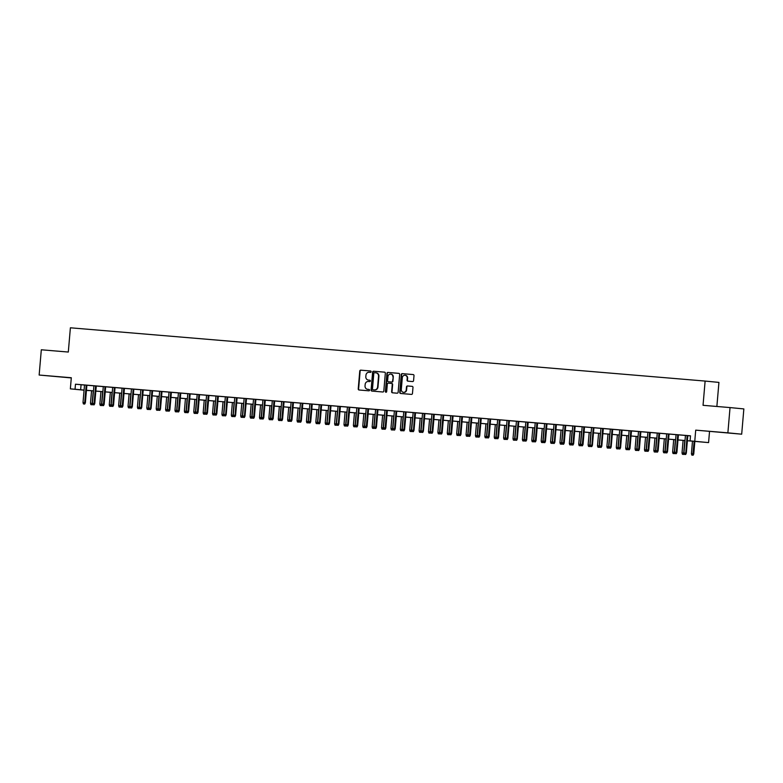 <?xml version="1.0" encoding="UTF-8"?>
<svg xmlns="http://www.w3.org/2000/svg" width="783" height="783" viewBox="0 0 783 783"><rect width="100%" height="100%" fill="white"/><g stroke="black" fill="none" stroke-linecap="round" stroke-linejoin="round"><path stroke-width="1.17" d="M371.142 371.729A0.695 0.646 -84.4 0 0 370.555 370.985L360.767 370.163A0.998 0.92 -84.4 0 0 359.759 371.073L358.232 388.926A0.998 0.92 -84.4 0 0 359.054 389.993L368.862 390.815A0.695 0.646 -84.4 0 0 369.566 390.179A0.695 0.646 -84.4 0 0 368.979 389.435L367.707 389.327A3.181 2.956 -84.4 0 1 367.677 389.317A3.181 2.956 -84.4 0 1 365.035 385.902L365.162 384.414A3.181 2.956 -84.4 0 1 368.382 381.487L369.645 381.595A0.695 0.646 -84.4 0 0 370.349 380.959A0.695 0.646 -84.4 0 0 369.762 380.205L368.499 380.098A3.181 2.956 -84.4 0 1 365.818 376.682L365.955 375.194A3.181 2.956 -84.4 0 1 369.175 372.268L370.437 372.375A0.695 0.646 -84.4 0 0 371.142 371.729M719.665 432.206L730.451 433.165L719.665 432.206M55.348 376.457L66.144 377.416L55.348 376.457M412.563 381.556A0.998 0.92 -84.4 0 0 413.571 380.636L414.001 375.625A0.998 0.92 -84.4 0 0 413.17 374.558L402.286 373.648A0.998 0.92 -84.4 0 0 401.278 374.558L399.751 392.41A0.998 0.92 -84.4 0 0 400.583 393.477L411.457 394.397A0.998 0.92 -84.4 0 0 412.465 393.477L412.984 387.428A0.998 0.92 -84.4 0 0 412.161 386.362L407.493 385.97A0.998 0.92 -84.4 0 0 406.485 386.88L406.23 389.885A2.662 2.476 -84.4 0 1 403.509 392.332A2.662 2.476 -84.4 0 1 401.297 389.474L402.305 377.719A2.662 2.476 -84.4 0 1 405.026 375.272A2.662 2.476 -84.4 0 1 407.238 378.13L407.072 380.088A0.998 0.92 -84.4 0 0 407.894 381.155L412.563 381.556M690.068 440.858L708.576 442.601L687.376 440.741L695.666 441.406L690.068 440.858L690.498 435.808L75.481 384.199L75.051 389.249L84.084 390.081M84.075 390.188L70.353 388.857L71.312 377.739L39.15 375.037L41.313 349.786L68.307 352.047L70.392 327.793L705.121 381.067L703.046 405.31L730.04 407.581L727.877 432.842L695.715 430.141L694.766 441.25M70.353 388.857L75.051 389.249M385.334 373.227A0.998 0.92 -84.4 0 0 384.502 372.15L373.618 371.24A0.998 0.92 -84.4 0 0 372.62 372.16L371.083 390.003A0.998 0.92 -84.4 0 0 371.905 391.079L382.799 391.989A0.998 0.92 -84.4 0 0 383.807 391.079L385.334 373.227M387.957 372.444L398.831 373.354A0.998 0.92 -84.4 0 0 398.831 373.354L398.831 373.354A0.998 0.92 -84.4 0 1 399.663 374.421L398.136 392.273A0.998 0.92 -84.4 0 1 397.128 393.193L392.479 392.802A0.998 0.92 -84.4 0 0 392.479 392.802A0.998 0.92 -84.4 0 1 391.637 391.735L392.254 384.492A0.998 0.92 -84.4 0 0 391.422 383.425L388.339 383.161A0.998 0.92 -84.4 0 0 387.331 384.081L386.685 391.617A0.695 0.646 -84.4 0 1 385.97 392.254A0.695 0.646 -84.4 0 1 385.393 391.51L386.949 373.354A0.998 0.92 -84.4 0 1 387.957 372.444L398.919 373.374M730.04 407.581L743.85 408.922L741.687 434.183L727.877 432.842M39.15 375.037L71.292 377.925M84.358 404.008L83.419 403.93L84.73 404.048L84.701 402.716L85.376 402.775L86.884 385.187L88.978 385.373L82.411 384.815L84.515 385.001L83.008 402.57L84.701 402.716L86.208 385.128M93.754 404.801L92.815 404.723L94.126 404.831L94.087 403.499L94.763 403.568L96.27 385.98L98.374 386.166L91.807 385.598L93.911 385.794L92.404 403.362L94.087 403.499L95.595 385.921M103.141 405.584L102.201 405.506L103.513 405.623L103.483 404.292L104.149 404.361L105.656 386.763L107.76 386.949L101.193 386.391L103.297 386.577L101.79 404.145L103.483 404.292L104.991 386.704M122.07 388.182L105.656 386.802M131.466 388.926L129.958 406.514L132.317 406.72L133.824 389.131L135.929 389.317L122.079 388.153M140.852 389.719L139.345 407.297L141.713 407.512L143.22 389.914L145.315 390.1L133.824 389.171M150.248 390.502L148.741 408.09L151.099 408.295L152.607 390.707L154.711 390.893L143.211 389.954M159.478 410.312L158.538 410.233L159.849 410.351L159.82 409.02L160.486 409.088L161.993 391.49L164.097 391.676L157.53 391.118L159.634 391.304L158.127 408.873L159.82 409.02L161.327 391.431M168.864 411.104L167.934 411.026L169.245 411.144L169.206 409.803L169.882 409.871L171.389 392.283L173.493 392.469L166.926 391.901L169.02 392.097L167.513 409.666L169.206 409.803L170.714 392.224M178.26 411.887L177.32 411.809L178.632 411.927L178.593 410.595L179.268 410.664L180.775 393.066L182.879 393.262L176.312 392.694L178.416 392.88L176.909 410.449L178.593 410.595L180.1 393.007M187.646 412.68L186.706 412.602L188.018 412.719L187.989 411.378L188.654 411.447L190.161 393.859L192.266 394.045L185.698 393.477L187.803 393.673L186.295 411.241L187.989 411.378L189.496 393.8M197.032 413.463L196.102 413.385L197.414 413.502L197.375 412.171L198.05 412.24L199.557 394.642L201.662 394.838L195.094 394.27L197.189 394.456L195.681 412.024L197.375 412.171L198.882 394.583M225.357 396.815L223.85 414.393L226.218 414.599L227.726 397.01L229.83 397.196L199.548 394.681M234.753 397.598L233.246 415.176L235.605 415.391L237.112 397.793L239.216 397.989L227.726 397.05M244.139 398.39L242.632 415.969L244.991 416.174L246.508 398.586L248.602 398.772L237.112 397.833M253.379 418.191L252.439 418.112L253.751 418.23L253.712 416.899L254.387 416.967L255.894 399.369L257.999 399.565L251.431 398.997L253.526 399.183L252.018 416.752L253.712 416.899L255.219 399.32M262.765 418.983L261.825 418.905L263.137 419.022L263.108 417.682L263.773 417.75L265.28 400.162L267.385 400.348L260.817 399.79L262.922 399.976L261.414 417.545L263.108 417.682L264.615 400.103M272.151 419.766L271.212 419.688L272.523 419.805L272.494 418.474L273.159 418.543L274.676 400.945L276.771 401.141L270.204 400.573L272.308 400.759L270.801 418.328L272.494 418.474L274.001 400.896M281.547 420.559L280.608 420.481L281.919 420.598L281.88 419.257L282.555 419.326L284.063 401.738L286.167 401.924L279.6 401.366L281.694 401.552L280.197 419.12L281.88 419.257L283.387 401.679M319.258 404.694L317.751 422.272L320.11 422.477L321.617 404.889L323.722 405.075L288.986 402.149L291.09 402.335L289.583 419.913L291.276 420.05L292.783 402.472M328.645 405.477L327.137 423.065L329.506 423.27L331.013 405.672L333.108 405.868L321.617 404.928M338.041 406.269L336.533 423.848L338.892 424.053L340.399 406.465L342.504 406.651L331.003 405.711M347.27 426.079L346.331 425.991L347.642 426.109L347.613 424.778L348.278 424.846L349.786 407.248L351.89 407.444L345.323 406.876L347.427 407.062L345.92 424.64L347.613 424.778L349.12 407.199M356.656 426.862L355.717 426.784L357.028 426.901L356.999 425.57L357.674 425.629L359.182 408.041L361.276 408.227L354.709 407.669L356.813 407.855L355.306 425.423L356.999 425.57L358.506 407.982M366.053 427.655L365.113 427.567L366.424 427.684L366.385 426.353L367.061 426.422L368.568 408.824L370.672 409.02L364.105 408.452L366.209 408.638L364.702 426.216L366.385 426.353L367.893 408.775M375.439 428.438L374.499 428.36L375.811 428.477L375.781 427.146L376.447 427.205L377.954 409.617L380.058 409.803L373.491 409.245L375.595 409.431L374.088 426.999L375.781 427.146L377.289 409.558M413.15 412.572L411.643 430.151L414.011 430.356L415.519 412.768L417.613 412.954L382.877 410.028L384.982 410.214L383.474 427.792L385.167 427.929L386.675 410.351M422.546 413.355L421.039 430.944L423.397 431.149L424.905 413.551L427.009 413.747L415.509 412.807M431.776 433.165L430.836 433.087L432.147 433.205L432.118 431.873L432.784 431.932L434.291 414.344L436.395 414.53L429.828 413.972L431.932 414.158L430.425 431.727L432.118 431.873L433.625 414.285M441.162 433.958L440.222 433.88L441.543 433.988L441.504 432.656L442.18 432.725L443.687 415.127L445.781 415.323L439.224 414.755L441.318 414.941L439.811 432.519L441.504 432.656L443.012 415.078M450.558 434.741L449.618 434.663L450.93 434.78L450.891 433.449L451.566 433.508L453.073 415.92L455.177 416.106L448.61 415.548L450.714 415.734L449.207 433.302L450.891 433.449L452.398 415.861M459.944 435.534L459.004 435.456L460.316 435.563L460.287 434.232L460.952 434.301L462.459 416.703L464.564 416.899L457.996 416.331L460.101 416.517L458.593 434.095L460.287 434.232L461.794 416.654M469.33 436.317L468.4 436.239L469.712 436.356L469.673 435.025L470.348 435.084L471.855 417.496L473.96 417.682L467.392 417.124L469.487 417.31L467.98 434.878L469.673 435.025L471.18 417.437M507.051 420.451L505.544 438.03L507.903 438.235L509.41 420.647L511.514 420.833L476.778 417.907L478.883 418.093L477.376 435.671L479.059 435.808L480.566 418.23M516.437 421.234L514.93 438.823L517.289 439.028L518.806 421.44L520.901 421.626L509.41 420.686M525.677 441.044L524.737 440.966L526.049 441.083L526.01 439.752L526.685 439.811L528.192 422.223L530.297 422.409L523.729 421.851L525.824 422.037L524.316 439.606L526.01 439.752L527.517 422.164M535.063 441.837L534.123 441.759L535.435 441.866L535.396 440.535L536.071 440.604L537.578 423.016L539.683 423.202L533.115 422.634L535.22 422.83L533.712 440.398L535.396 440.535L536.913 422.957M544.449 442.62L543.51 442.542L544.821 442.659L544.792 441.328L545.457 441.387L546.974 423.799L549.069 423.985L542.502 423.427L544.606 423.613L543.099 441.181L544.792 441.328L546.299 423.74M554.002 424.386L552.495 441.974L554.853 442.18L556.361 424.592L558.465 424.778L553.992 424.406M563.231 444.196L562.292 444.118L563.603 444.235L563.574 442.904L564.24 442.963L565.747 425.375L567.851 425.56L561.284 425.003L563.388 425.189L561.881 442.757L563.574 442.904L565.081 425.316M591.557 427.538L590.049 445.126L592.408 445.331L593.915 427.743L596.02 427.929L565.747 425.414M600.943 428.33L599.435 445.909L601.804 446.114L603.311 428.526L605.406 428.712L593.915 427.772M610.339 429.113L608.831 446.702L611.19 446.907L612.697 429.319L614.802 429.505L603.302 428.565M619.568 448.923L618.629 448.845L619.94 448.962L619.911 447.631L620.576 447.69L622.084 430.102L624.188 430.288L617.621 429.73L619.725 429.916L618.218 447.484L619.911 447.631L621.418 430.043M628.955 449.716L628.015 449.638L629.326 449.745L629.297 448.414L629.972 448.483L631.48 430.895L633.574 431.081L627.007 430.513L629.111 430.709L627.604 448.277L629.297 448.414L630.804 430.836M638.351 450.499L637.411 450.421L638.722 450.538L638.683 449.207L639.359 449.266L640.866 431.678L642.97 431.864L636.403 431.306L638.507 431.492L637 449.06L638.683 449.207L640.191 431.619M647.737 451.292L646.797 451.214L648.109 451.321L648.079 449.99L648.745 450.059L650.252 432.47L652.356 432.656L645.789 432.089L647.893 432.285L646.386 449.853L648.079 449.99L649.587 432.412M657.123 452.075L656.183 451.997L657.495 452.114L657.466 450.783L658.141 450.842L659.648 433.253L661.743 433.439L655.175 432.882L657.28 433.068L655.772 450.636L657.466 450.783L658.973 433.195M685.448 435.417L683.941 453.005L686.309 453.21L687.817 435.622L689.911 435.808L659.638 433.293M75.481 384.199L84.515 385.03M86.874 385.226L93.901 385.813M96.27 386.019L103.297 386.606M152.607 390.746L159.634 391.334M161.993 391.529L169.02 392.117M171.379 392.322L178.407 392.909M180.775 393.105L187.803 393.692M190.161 393.898L197.189 394.485M246.498 398.625L253.526 399.213M255.894 399.408L262.922 399.996M265.28 400.201L272.308 400.788M274.667 400.984L281.694 401.571M284.063 401.777L291.09 402.364M340.399 406.504L347.427 407.091M349.786 407.287L356.813 407.884M359.172 408.08L366.199 408.667M368.568 408.863L375.595 409.46M377.954 409.656L384.982 410.243M424.905 413.59L431.932 414.187M434.291 414.383L441.318 414.97M443.677 415.166L450.705 415.763M453.073 415.959L460.101 416.546M462.459 416.742L469.487 417.339M471.846 417.535L478.873 418.122M518.796 421.469L525.824 422.066M528.192 422.262L535.21 422.849M537.578 423.045L544.606 423.642M546.965 423.838L553.992 424.425M556.361 424.621L563.388 425.218M612.697 429.348L619.725 429.945M622.084 430.141L629.111 430.728M631.47 430.934L638.497 431.521M640.866 431.717L647.893 432.304M650.252 432.51L657.28 433.097M687.807 435.661L690.498 435.886M716.866 406.475L718.931 382.407L705.121 381.067M695.715 430.141L741.687 434.183M709.525 431.482L708.576 442.601M88.87 390.521L86.433 390.384L88.861 390.59M86.443 390.277L93.471 390.864M95.829 391.069L102.857 391.657M105.225 391.852L112.253 392.44M114.612 392.645L121.639 393.232M123.998 393.428L131.025 394.015M133.394 394.221L140.421 394.808L133.394 394.25M142.78 395.004L149.807 395.601L142.78 395.043M152.176 395.797L159.194 396.384M161.562 396.58L168.59 397.177M170.948 397.373L177.976 397.96M180.344 398.156L187.372 398.753M189.731 398.948L196.758 399.536M199.117 399.731L206.144 400.328M208.513 400.524L215.54 401.111M217.899 401.307L224.927 401.904L217.899 401.346M227.285 402.1L234.313 402.687L227.285 402.129M236.681 402.883L243.709 403.48L236.672 402.922M253.095 404.302L246.068 403.705L253.095 404.263M255.454 404.459L262.481 405.056M264.85 405.251L271.877 405.839M274.236 406.034L281.263 406.631M283.622 406.827L290.65 407.414M293.018 407.61L300.046 408.207M302.404 408.403L309.432 408.99M311.791 409.186L318.818 409.783L311.791 409.225M321.187 409.979L328.214 410.566L321.177 410.008M330.573 410.762L337.6 411.359L330.573 410.801M346.986 412.181L339.959 411.584L346.986 412.142M349.355 412.338L356.382 412.935M358.741 413.13L365.769 413.718M368.127 413.913L375.155 414.51M377.523 414.706L384.551 415.293M386.91 415.489L393.937 416.086M396.296 416.282L403.323 416.869M405.692 417.065L412.719 417.662M415.078 417.858L422.106 418.445L415.078 417.887M424.474 418.641L431.492 419.238L424.464 418.68M433.86 419.434L440.888 420.021M443.247 420.226L450.274 420.814M452.643 421.009L459.66 421.597M462.029 421.802L469.056 422.389M471.415 422.585L478.442 423.172M480.811 423.378L487.838 423.965M490.197 424.161L497.225 424.748M499.583 424.954L506.611 425.541L499.583 424.983M508.979 425.737L516.007 426.324L508.97 425.776M518.366 426.529L525.393 427.117L518.366 426.559M527.752 427.312L534.779 427.9M537.148 428.105L544.175 428.692M546.534 428.888L553.561 429.476M555.92 429.681L562.948 430.268M565.316 430.464L572.344 431.051M574.702 431.257L581.73 431.844M584.089 432.04L591.116 432.627M593.485 432.833L600.512 433.42L593.475 432.862M602.871 433.616L609.898 434.203L602.871 433.655M612.257 434.408L619.284 434.996L612.257 434.438M621.653 435.191L628.68 435.779M631.039 435.984L638.067 436.571M640.425 436.767L647.453 437.354M649.821 437.56L656.849 438.147M659.208 438.343L666.235 438.93M668.594 439.136L675.621 439.723M677.99 439.919L685.017 440.506M83.262 390.042L84.075 390.13L83.262 390.042M685.008 440.545L677.98 439.958M675.621 439.752L668.594 439.165M666.235 438.969L659.208 438.382M656.839 438.177L649.812 437.589M647.453 437.394L640.425 436.806M638.067 436.601L631.039 436.014M628.671 435.818L621.643 435.231M591.116 432.666L584.089 432.079M581.73 431.873L574.702 431.286M572.334 431.09L565.306 430.503M562.948 430.298L555.92 429.71M553.561 429.515L546.534 428.927M544.165 428.722L537.138 428.135M534.779 427.939L527.752 427.352M497.225 424.787L490.197 424.2M487.829 423.995L480.801 423.407M478.442 423.212L471.415 422.624M469.056 422.419L462.029 421.831M459.66 421.636L452.633 421.048M450.274 420.843L443.247 420.256M440.878 420.06L433.86 419.473M412.71 417.691L405.692 417.104M403.323 416.908L396.296 416.311M393.937 416.116L386.91 415.528M384.541 415.333L377.514 414.736M375.155 414.54L368.127 413.953M365.769 413.757L358.741 413.16M356.373 412.964L349.345 412.377M309.432 409.029L302.404 408.432M300.036 408.237L293.008 407.649M290.65 407.454L283.622 406.857M281.263 406.661L274.236 406.074M271.867 405.878L264.84 405.281M262.481 405.085L255.454 404.498M215.531 401.15L208.503 400.553M206.144 400.358L199.117 399.77M196.758 399.575L189.731 398.978M187.362 398.782L180.335 398.195M177.976 397.999L170.948 397.402M168.59 397.206L161.562 396.619M159.194 396.423L152.166 395.826M131.025 394.055L123.998 393.467M121.639 393.262L114.612 392.674M112.243 392.479L105.225 391.892M102.857 391.686L95.829 391.099M93.471 390.903L86.443 390.316M81.08 384.737L80.649 389.797M369.84 380.215L368.871 380.137M369.047 389.445L367.677 389.317M370.633 370.995L361.139 370.202A0.998 0.92 -84.4 0 0 360.131 371.113L358.604 388.965A0.998 0.92 -84.4 0 0 359.348 390.022M384.59 372.17L374 371.279A0.998 0.92 -84.4 0 0 372.992 372.189L371.455 390.042A0.998 0.92 -84.4 0 0 372.199 391.099M374.519 372.718A0.695 0.646 -84.4 0 0 373.814 373.354L372.473 389.024A0.695 0.646 -84.4 0 0 373.051 389.768A0.695 0.646 -84.4 0 0 373.051 389.777L374.391 389.885A3.181 2.956 -84.4 0 0 377.612 386.959L378.532 376.251A3.181 2.956 -84.4 0 0 375.85 372.825L374.519 372.718M373.413 389.807A0.695 0.646 -84.4 0 0 373.432 389.807L374.763 389.924A3.181 2.956 -84.4 0 0 377.983 386.998L377.612 386.959M375.928 372.835L376.222 372.865A3.181 2.956 -84.4 0 1 378.903 376.28L377.983 386.998M391.803 383.464L391.794 383.455A0.998 0.92 -84.4 0 0 391.794 383.455A0.998 0.92 -84.4 0 1 392.635 384.531L392.009 391.764A0.998 0.92 -84.4 0 0 392.753 392.821M388.329 372.483A0.998 0.92 -84.4 0 0 387.321 373.393L385.765 391.539A0.695 0.646 -84.4 0 0 386.156 392.244M392.9 376.975A2.662 2.476 -84.4 0 0 390.697 374.117A2.662 2.476 -84.4 0 0 387.967 376.564L387.614 380.704A0.998 0.92 -84.4 0 0 388.456 381.771L391.539 382.035A0.998 0.92 -84.4 0 0 392.547 381.115L393.272 377.014A2.662 2.476 -84.4 0 0 390.883 374.147M388.808 381.81A0.998 0.92 -84.4 0 0 388.828 381.81L391.911 382.075A0.998 0.92 -84.4 0 0 392.919 381.155L392.547 381.115M393.272 377.014L392.919 381.155M405.212 375.302A2.662 2.476 -84.4 0 1 407.61 378.169L407.444 380.127A0.998 0.92 -84.4 0 0 408.188 381.184M403.695 392.342A2.662 2.476 -84.4 0 0 406.602 389.924L406.23 389.885M412.24 386.371L407.865 386.009A0.998 0.92 -84.4 0 0 406.857 386.919L406.602 389.924M413.248 374.568L402.658 373.687A0.998 0.92 -84.4 0 0 401.65 374.597L400.123 392.449A0.998 0.92 -84.4 0 0 400.867 393.506M90.887 404.654L92.198 404.772L90.887 404.654L90.476 403.294L92.169 403.441L93.246 390.883M91.826 404.733L92.433 403.47M90.476 403.294L91.552 390.746M92.59 403.989L92.198 404.772M84.73 404.048L85.376 402.775M83.008 402.57L83.419 403.93M100.273 405.447L101.584 405.565L100.273 405.447L99.862 404.087L101.555 404.224L102.632 391.676M101.213 405.525L101.819 404.253M99.862 404.087L100.938 391.529M101.986 404.782L101.584 405.565M109.669 406.23L110.98 406.348L109.669 406.23L109.258 404.87L110.941 405.017L112.018 392.459M110.609 406.308L111.215 405.046M109.258 404.87L110.334 392.322M111.372 405.565L110.98 406.348M119.055 407.023L120.367 407.14L119.055 407.023L118.644 405.663L120.337 405.8L121.414 393.252M119.995 407.101L120.602 405.829M118.644 405.663L119.721 393.105M120.758 406.357L120.367 407.14M128.441 407.806L129.753 407.923L128.441 407.806L128.03 406.446L129.724 406.592L130.8 394.035M129.381 407.884L129.988 406.622M128.03 406.446L129.107 393.898M130.154 407.14L129.753 407.923M94.126 404.831L94.763 403.568M92.404 403.362L92.815 404.723M103.513 405.623L104.149 404.361M101.79 404.145L102.201 405.506M112.527 406.377L111.587 406.299L112.909 406.416L112.869 405.075L111.176 404.938L112.683 387.35M114.377 387.497L112.869 405.075L113.545 405.144L115.052 387.556M112.909 406.416L113.545 405.144M111.176 404.938L111.587 406.299M121.923 407.16L120.983 407.082L122.295 407.199L122.256 405.868L120.572 405.721L122.079 388.143M123.763 388.28L122.256 405.868L122.931 405.937L124.438 388.339M122.295 407.199L122.931 405.937M120.572 405.721L120.983 407.082M137.837 408.599L139.149 408.716L137.837 408.599L137.426 407.238L139.11 407.375L140.186 394.828M138.777 408.677L139.384 407.405M137.426 407.238L138.503 394.681M139.54 407.933L139.149 408.716M131.309 407.953L130.369 407.874L131.681 407.992L133.159 389.073M131.681 407.992L132.317 406.72M129.958 406.514L130.369 407.874M147.224 409.382L148.535 409.499L147.224 409.382L146.812 408.021L148.506 408.168L149.582 395.611M148.163 409.46L148.77 408.197M146.812 408.021L147.889 395.474M148.927 408.716L148.535 409.499M140.695 408.736L139.756 408.657L141.077 408.775L142.545 389.856M141.077 408.775L141.713 407.512M139.345 407.297L139.756 408.657M156.61 410.175L157.931 410.292L156.61 410.175L156.199 408.814L157.892 408.951L158.969 396.404M157.549 410.253L158.156 408.98M156.199 408.814L157.275 396.257M158.323 409.509L157.931 410.292M150.091 409.529L149.152 409.45L150.463 409.568L151.931 390.648M150.463 409.568L151.099 408.295M148.741 408.09L149.152 409.45M166.006 410.958L167.317 411.075L166.006 410.958L165.595 409.607L167.278 409.744L168.355 397.187M166.945 411.036L167.552 409.773M165.595 409.607L166.671 397.05M167.709 410.292L167.317 411.075M159.849 410.351L160.486 409.088M158.127 408.873L158.538 410.233M175.392 411.75L176.704 411.868L175.392 411.75L174.981 410.39L176.674 410.537L177.751 397.979M176.332 411.829L176.938 410.556M174.981 410.39L176.058 397.833M177.095 411.085L176.704 411.868M169.245 411.144L169.882 409.871M167.513 409.666L167.934 411.026M184.778 412.533L186.1 412.651L184.778 412.533L184.367 411.183L186.06 411.32L187.137 398.762M185.718 412.612L186.325 411.349M184.367 411.183L185.444 398.625M186.491 411.868L186.1 412.651M178.632 411.927L179.268 410.664M176.909 410.449L177.32 411.809M194.174 413.326L195.486 413.444L194.174 413.326L193.763 411.966L195.447 412.112L196.523 399.555M195.114 413.404L195.721 412.132M193.763 411.966L194.84 399.408M195.877 412.661L195.486 413.444M188.018 412.719L188.654 411.447M186.295 411.241L186.706 412.602M203.56 414.109L204.872 414.227L203.56 414.109L203.149 412.758L204.843 412.895L205.919 400.338M204.5 414.187L205.107 412.925M203.149 412.758L204.226 400.201M205.263 413.444L204.872 414.227M197.414 413.502L198.05 412.24M195.681 412.024L196.102 413.385M212.956 414.902L214.268 415.019L212.956 414.902L212.536 413.541L214.229 413.688L215.305 401.131M213.886 414.98L214.493 413.708M212.536 413.541L213.612 400.984M214.659 414.236L214.268 415.019M206.428 414.256L205.489 414.178L206.8 414.295L206.761 412.954L205.077 412.817L206.585 395.229M208.268 395.376L206.761 412.954L207.436 413.023L208.944 395.435M206.8 414.295L207.436 413.023M205.077 412.817L205.489 414.178M222.343 415.685L223.654 415.802L222.343 415.685L221.932 414.334L223.615 414.471L224.692 401.914M223.282 415.773L223.889 414.501M221.932 414.334L223.008 401.777M224.046 415.019L223.654 415.802M215.814 415.039L214.875 414.961L216.186 415.078L216.157 413.747L214.464 413.6L215.971 396.022M217.664 396.159L216.157 413.747L216.822 413.816L218.34 396.218M216.186 415.078L216.822 413.816M214.464 413.6L214.875 414.961M231.729 416.478L233.04 416.595L231.729 416.478L231.318 415.117L233.011 415.264L234.088 402.707M232.668 416.556L233.275 415.284M231.318 415.117L232.394 402.56M233.432 415.812L233.04 416.595M225.21 415.832L224.271 415.753L225.582 415.871L227.05 396.952M225.582 415.871L226.218 414.599M223.85 414.393L224.271 415.753M241.125 417.261L242.436 417.378L241.125 417.261L240.704 415.91L242.397 416.047L243.474 403.49M242.055 417.349L242.661 416.076M240.704 415.91L241.781 403.353M242.828 416.595L242.436 417.378M234.597 416.615L233.657 416.536L234.969 416.654L236.437 397.744M234.969 416.654L235.605 415.391M233.246 415.176L233.657 416.536M250.511 418.053L251.823 418.171L250.511 418.053L250.1 416.693L251.783 416.84L252.86 404.282M251.451 418.132L252.057 416.859M250.1 416.693L251.177 404.136M252.214 417.388L251.823 418.171M243.983 417.408L243.043 417.329L244.355 417.447L245.833 398.527M244.355 417.447L244.991 416.174M242.632 415.969L243.043 417.329M259.897 418.836L261.209 418.954L259.897 418.836L259.486 417.486L261.179 417.623L262.256 405.065M260.837 418.925L261.444 417.652M259.486 417.486L260.563 404.928M261.6 418.181L261.209 418.954M253.751 418.23L254.387 416.967M252.018 416.752L252.439 418.112M269.293 419.629L270.605 419.747L269.293 419.629L268.872 418.269L270.566 418.416L271.642 405.858M270.233 419.708L270.83 418.435M268.872 418.269L269.949 405.711M270.996 418.964L270.605 419.747M263.137 419.022L263.773 417.75M261.414 417.545L261.825 418.905M278.679 420.422L279.991 420.53L278.679 420.422L278.268 419.062L279.952 419.199L281.028 406.641M279.619 420.5L280.226 419.228M278.268 419.062L279.345 406.504M280.383 419.757L279.991 420.53M272.523 419.805L273.159 418.543M270.801 418.328L271.212 419.688M288.066 421.205L289.377 421.323L288.066 421.205L287.655 419.845L289.348 419.991L290.424 407.434M289.005 421.283L289.612 420.011M287.655 419.845L288.731 407.287M289.769 420.54L289.377 421.323M281.919 420.598L282.555 419.326M280.197 419.12L280.608 420.481M297.462 421.998L298.773 422.106L297.462 421.998L297.041 420.637L298.734 420.774L299.811 408.217M298.401 422.076L298.998 420.804M297.041 420.637L298.117 408.08M299.165 421.332L298.773 422.106M290.933 421.342L289.994 421.264L291.305 421.381L291.276 420.05L291.942 420.119L293.449 402.521M291.305 421.381L291.942 420.119M289.583 419.913L289.994 421.264M306.848 422.781L308.159 422.898L306.848 422.781L306.437 421.42L308.13 421.567L309.197 409.01M307.788 422.859L308.394 421.587M306.437 421.42L307.513 408.863M308.551 422.115L308.159 422.898M300.32 422.135L299.38 422.057L300.692 422.174L300.662 420.843L298.969 420.696L300.476 403.118M302.169 403.255L300.662 420.843L301.338 420.902L302.845 403.314M300.692 422.174L301.338 420.902M298.969 420.696L299.38 422.057M316.234 423.574L317.546 423.681L316.234 423.574L315.823 422.213L317.516 422.35L318.593 409.793M317.174 423.652L317.781 422.38M315.823 422.213L316.9 409.656M317.937 422.908L317.546 423.681M309.716 422.918L308.776 422.84L310.088 422.957L310.048 421.626L308.365 421.489L309.872 403.901M311.556 404.048L310.048 421.626L310.724 421.694L312.231 404.097M310.088 422.957L310.724 421.694M308.365 421.489L308.776 422.84M325.63 424.357L326.942 424.474L325.63 424.357L325.219 422.996L326.902 423.143L327.979 410.586M326.57 424.435L327.177 423.163M325.219 422.996L326.296 410.439M327.333 423.691L326.942 424.474M335.016 425.149L336.328 425.257L335.016 425.149L334.605 423.789L336.299 423.926L337.375 411.369M335.956 425.228L336.563 423.955M334.605 423.789L335.682 411.232M336.719 424.484L336.328 425.257M344.403 425.932L345.714 426.05L344.403 425.932L343.991 424.572L345.685 424.719L346.761 412.161M345.342 426.011L345.949 424.738M343.991 424.572L345.068 412.015M346.106 425.267L345.714 426.05M319.102 423.711L318.162 423.632L319.474 423.75L320.952 404.831M319.474 423.75L320.11 422.477M317.751 422.272L318.162 423.632M328.488 424.494L327.548 424.415L328.86 424.533L330.338 405.623M328.86 424.533L329.506 423.27M327.137 423.065L327.548 424.415M337.884 425.286L336.944 425.208L338.256 425.326L339.724 406.406M338.256 425.326L338.892 424.053M336.533 423.848L336.944 425.208M353.799 426.725L355.11 426.833L353.799 426.725L353.387 425.365L355.071 425.502L356.148 412.944M354.738 426.804L355.345 425.531M353.387 425.365L354.464 412.807M355.502 426.06L355.11 426.833M347.642 426.109L348.278 424.846M345.92 424.64L346.331 425.991M363.185 427.508L364.496 427.626L363.185 427.508L362.774 426.148L364.467 426.295L365.544 413.737M364.124 427.587L364.731 426.314M362.774 426.148L363.85 413.59M364.888 426.843L364.496 427.626M357.028 426.901L357.674 425.629M355.306 425.423L355.717 426.784M372.571 428.301L373.882 428.409L372.571 428.301L372.16 426.941L373.853 427.078L374.93 414.52M373.511 428.379L374.117 427.107M372.16 426.941L373.237 414.383M374.284 427.635L373.882 428.409M366.424 427.684L367.061 426.422M364.702 426.216L365.113 427.567M381.967 429.084L383.279 429.201L381.967 429.084L381.556 427.724L383.239 427.87L384.316 415.313M382.907 429.162L383.513 427.89M381.556 427.724L382.633 415.166M383.67 428.418L383.279 429.201M375.811 428.477L376.447 427.205M374.088 426.999L374.499 428.36M391.353 429.877L392.665 429.984L391.353 429.877L390.942 428.516L392.635 428.653L393.712 416.096M392.293 429.955L392.9 428.683M390.942 428.516L392.019 415.959M393.056 429.211L392.665 429.984M384.825 429.231L383.885 429.143L385.197 429.26L385.167 427.929L385.843 427.998L387.35 410.4M385.197 429.26L385.843 427.998M383.474 427.792L383.885 429.143M400.739 430.66L402.051 430.777L400.739 430.66L400.328 429.299L402.022 429.446L403.098 416.889M401.679 430.738L402.286 429.466M400.328 429.299L401.405 416.742M402.452 429.994L402.051 430.777M394.221 430.014L393.281 429.936L394.593 430.053L394.554 428.722L392.87 428.575L394.378 410.997M396.061 411.134L394.554 428.722L395.229 428.781L396.736 411.192M394.593 430.053L395.229 428.781M392.87 428.575L393.281 429.936M410.135 431.453L411.447 431.56L410.135 431.453L409.724 430.092L411.408 430.229L412.484 417.672M411.075 431.531L411.682 430.259M409.724 430.092L410.801 417.535M411.838 430.787L411.447 431.56M403.607 430.807L402.668 430.728L403.979 430.836L403.95 429.505L402.256 429.368L403.764 411.78M405.457 411.927L403.95 429.505L404.615 429.573L406.123 411.975M403.979 430.836L404.615 429.573M402.256 429.368L402.668 430.728M419.522 432.236L420.833 432.353L419.522 432.236L419.111 430.875L420.804 431.022L421.88 418.465M420.461 432.314L421.068 431.041M419.111 430.875L420.187 418.318M421.225 431.57L420.833 432.353M412.993 431.59L412.054 431.511L413.375 431.629L414.843 412.71M413.375 431.629L414.011 430.356M411.643 430.151L412.054 431.511M428.908 433.028L430.219 433.136L428.908 433.028L428.497 431.668L430.19 431.805L431.267 419.248M429.847 433.107L430.454 431.834M428.497 431.668L429.573 419.111M430.621 432.363L430.219 433.136M422.389 432.382L421.45 432.304L422.761 432.412L424.229 413.502M422.761 432.412L423.397 431.149M421.039 430.944L421.45 432.304M438.304 433.811L439.615 433.929L438.304 433.811L437.893 432.451L439.576 432.598L440.653 420.04M439.243 433.89L439.85 432.617M437.893 432.451L438.969 419.894M440.007 433.146L439.615 433.929M432.147 433.205L432.784 431.932M430.425 431.727L430.836 433.087M447.69 434.604L449.002 434.712L447.69 434.604L447.279 433.244L448.972 433.381L450.049 420.823M448.63 434.682L449.236 433.41M447.279 433.244L448.356 420.686M449.393 433.939L449.002 434.712M441.543 433.988L442.18 432.725M439.811 432.519L440.222 433.88M457.076 435.387L458.398 435.505L457.076 435.387L456.665 434.027L458.358 434.174L459.435 421.616M458.016 435.465L458.623 434.193M456.665 434.027L457.742 421.469M458.789 434.722L458.398 435.505M450.93 434.78L451.566 433.508M449.207 433.302L449.618 434.663M466.472 436.18L467.784 436.288L466.472 436.18L466.061 434.819L467.745 434.957L468.821 422.399M467.412 436.258L468.019 434.986M466.061 434.819L467.138 422.262M468.175 435.514L467.784 436.288M460.316 435.563L460.952 434.301M458.593 434.095L459.004 435.456M475.858 436.963L477.17 437.08L475.858 436.963L475.447 435.602L477.141 435.749L478.217 423.192M476.798 437.041L477.405 435.769M475.447 435.602L476.524 423.045M477.561 436.297L477.17 437.08M469.712 436.356L470.348 435.084M467.98 434.878L468.4 436.239M485.245 437.756L486.566 437.863L485.245 437.756L484.834 436.395L486.527 436.532L487.603 423.975M486.184 437.834L486.791 436.562M484.834 436.395L485.91 423.838M486.957 437.09L486.566 437.863M478.726 437.11L477.787 437.031L479.098 437.139L479.059 435.808L479.734 435.877L481.242 418.279M479.098 437.139L479.734 435.877M477.376 435.671L477.787 437.031M494.641 438.539L495.952 438.656L494.641 438.539L494.23 437.178L495.913 437.325L496.99 424.768M495.58 438.617L496.187 437.345M494.23 437.178L495.306 424.621M496.344 437.873L495.952 438.656M488.112 437.893L487.173 437.814L488.484 437.932L488.455 436.601L486.762 436.454L488.269 418.876M489.962 419.013L488.455 436.601L489.121 436.66L490.628 419.071M488.484 437.932L489.121 436.66M486.762 436.454L487.173 437.814M504.027 439.332L505.338 439.439L504.027 439.332L503.616 437.971L505.309 438.108L506.386 425.551M504.966 439.41L505.573 438.137M503.616 437.971L504.692 425.414M505.73 438.666L505.338 439.439M497.499 438.686L496.569 438.607L497.88 438.715L497.841 437.384L496.148 437.247L497.655 419.659M499.348 419.805L497.841 437.384L498.517 437.452L500.024 419.854M497.88 438.715L498.517 437.452M496.148 437.247L496.569 438.607M513.423 440.115L514.734 440.232L513.423 440.115L513.002 438.754L514.695 438.901L515.772 426.344M514.353 440.193L514.96 438.92M513.002 438.754L514.079 426.197M515.126 439.449L514.734 440.232M506.895 439.469L505.955 439.39L507.267 439.508L508.735 420.588M507.267 439.508L507.903 438.235M505.544 438.03L505.955 439.39M522.809 440.907L524.121 441.015L522.809 440.907L522.398 439.547L524.081 439.684L525.158 427.126M523.749 440.986L524.356 439.713M522.398 439.547L523.475 426.989M524.512 440.242L524.121 441.015M516.281 440.261L515.341 440.183L516.653 440.291L518.131 421.381M516.653 440.291L517.289 439.028M514.93 438.823L515.341 440.183M532.195 441.69L533.507 441.808L532.195 441.69L531.784 440.33L533.477 440.477L534.554 427.919M533.135 441.769L533.742 440.496M531.784 440.33L532.861 427.772M533.898 441.025L533.507 441.808M526.049 441.083L526.685 439.811M524.316 439.606L524.737 440.966M541.591 442.483L542.903 442.591L541.591 442.483L541.17 441.123L542.864 441.26L543.94 428.702M542.521 442.561L543.128 441.289M541.17 441.123L542.247 428.565M543.294 441.818L542.903 442.591M535.435 441.866L536.071 440.604M533.712 440.398L534.123 441.759M550.978 443.266L552.289 443.384L550.978 443.266L550.566 441.906L552.25 442.052L553.327 429.495M551.917 443.344L552.524 442.072M550.566 441.906L551.643 429.348M552.681 442.601L552.289 443.384M544.821 442.659L545.457 441.387M543.099 441.181L543.51 442.542M560.364 444.059L561.675 444.176L560.364 444.059L559.953 442.698L561.646 442.835L562.723 430.278M561.303 444.137L561.91 442.865M559.953 442.698L561.029 430.141M562.067 443.393L561.675 444.176M553.845 443.413L552.906 443.335L554.217 443.442L555.685 424.533M554.217 443.442L554.853 442.18M552.495 441.974L552.906 443.335M569.76 444.842L571.071 444.959L569.76 444.842L569.339 443.481L571.032 443.628L572.109 431.071M570.699 444.92L571.296 443.648M569.339 443.481L570.415 430.924M571.463 444.176L571.071 444.959M563.603 444.235L564.24 442.963M561.881 442.757L562.292 444.118M579.146 445.635L580.457 445.752L579.146 445.635L578.735 444.274L580.418 444.411L581.495 431.854M580.086 445.713L580.692 444.441M578.735 444.274L579.812 431.717M580.849 444.969L580.457 445.752M572.618 444.989L571.678 444.91L572.99 445.018L572.96 443.687L571.267 443.55L572.774 425.962M574.468 426.109L572.96 443.687L573.636 443.755L575.143 426.167M572.99 445.018L573.636 443.755M571.267 443.55L571.678 444.91M588.532 446.418L589.844 446.535L588.532 446.418L588.121 445.057L589.814 445.204L590.891 432.647M589.472 446.496L590.079 445.233M588.121 445.057L589.198 432.5M590.235 445.752L589.844 446.535M582.014 445.772L581.074 445.693L582.386 445.811L582.346 444.48L580.663 444.333L582.17 426.755M583.854 426.892L582.346 444.48L583.022 444.538L584.529 426.95M582.386 445.811L583.022 444.538M580.663 444.333L581.074 445.693M597.928 447.21L599.24 447.328L597.928 447.21L597.507 445.85L599.201 445.987L600.277 433.43M598.868 447.289L599.465 446.016M597.507 445.85L598.584 433.293M599.631 446.545L599.24 447.328M591.4 446.564L590.46 446.486L591.772 446.594L593.25 427.684M591.772 446.594L592.408 445.331M590.049 445.126L590.46 446.486M607.314 447.993L608.626 448.111L607.314 447.993L606.903 446.633L608.597 446.78L609.673 434.222M608.254 448.072L608.861 446.809M606.903 446.633L607.98 434.076M609.017 447.328L608.626 448.111M600.786 447.347L599.847 447.269L601.158 447.387L602.636 428.467M601.158 447.387L601.804 446.114M599.435 445.909L599.847 447.269M616.701 448.786L618.012 448.904L616.701 448.786L616.29 447.426L617.983 447.563L619.059 435.005M617.64 448.865L618.247 447.592M616.29 447.426L617.366 434.868M618.404 448.121L618.012 448.904M610.182 448.14L609.243 448.062L610.554 448.17L612.022 429.26M610.554 448.17L611.19 446.907M608.831 446.702L609.243 448.062M626.097 449.569L627.408 449.687L626.097 449.569L625.686 448.209L627.369 448.356L628.446 435.798M627.036 449.648L627.643 448.385M625.686 448.209L626.762 435.651M627.8 448.904L627.408 449.687M619.94 448.962L620.576 447.69M618.218 447.484L618.629 448.845M635.483 450.362L636.794 450.479L635.483 450.362L635.072 449.002L636.765 449.139L637.842 436.581M636.422 450.44L637.029 449.168M635.072 449.002L636.148 436.444M637.186 449.696L636.794 450.479M629.326 449.745L629.972 448.483M627.604 448.277L628.015 449.638M644.869 451.145L646.181 451.262L644.869 451.145L644.458 449.785L646.151 449.931L647.228 437.374M645.809 451.223L646.415 449.961M644.458 449.785L645.535 437.237M646.582 450.479L646.181 451.262M638.722 450.538L639.359 449.266M637 449.06L637.411 450.421M654.265 451.938L655.577 452.055L654.265 451.938L653.854 450.577L655.537 450.714L656.614 438.167M655.205 452.016L655.811 450.744M653.854 450.577L654.931 438.02M655.968 451.272L655.577 452.055M648.109 451.321L648.745 450.059M646.386 449.853L646.797 451.214M663.651 452.721L664.963 452.838L663.651 452.721L663.24 451.36L664.933 451.507L666.01 438.95M664.591 452.799L665.198 451.537M663.24 451.36L664.317 438.813M665.354 452.055L664.963 452.838M657.495 452.114L658.141 450.842M655.772 450.636L656.183 451.997M673.037 453.514L674.349 453.631L673.037 453.514L672.626 452.153L674.32 452.29L675.396 439.743M673.977 453.592L674.584 452.32M672.626 452.153L673.703 439.596M674.75 452.848L674.349 453.631M666.519 452.868L665.579 452.789L666.891 452.897L666.852 451.566L665.168 451.429L666.676 433.841M668.359 433.988L666.852 451.566L667.527 451.634L669.034 434.046M666.891 452.897L667.527 451.634M665.168 451.429L665.579 452.789M682.433 454.297L683.745 454.414L682.433 454.297L682.022 452.936L683.706 453.083L684.782 440.526M683.373 454.375L683.98 453.112M682.022 452.936L683.099 440.389M684.136 453.631L683.745 454.414M675.905 453.651L674.966 453.572L676.277 453.69L676.248 452.359L674.555 452.212L676.062 434.634M677.755 434.771L676.248 452.359L676.913 452.417L678.421 434.829M676.277 453.69L676.913 452.417M674.555 452.212L674.966 453.572M691.82 455.089L693.131 455.207L691.82 455.089L691.409 453.729L693.767 453.934L694.844 441.367M692.759 455.168L694.178 441.318M691.409 453.729L692.485 441.172M693.767 453.934L693.131 455.207M685.291 454.443L684.352 454.365L685.673 454.483L687.141 435.563M685.673 454.483L686.309 453.21M683.941 453.005L684.352 454.365"/></g></svg>
